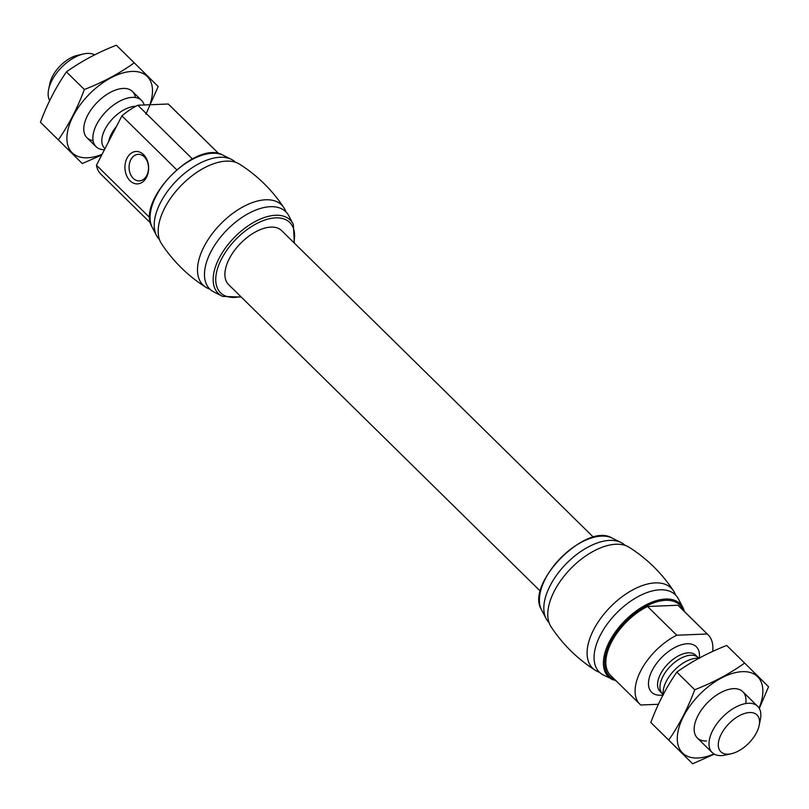 <?xml version="1.0" encoding="UTF-8"?>
<svg xmlns="http://www.w3.org/2000/svg" width="809" height="809" viewBox="0 0 809 809"><rect width="100%" height="100%" fill="white"/><g stroke="black" fill="none" stroke-linecap="round" stroke-linejoin="round"><path stroke-width="1.21" d="M712.678 651.417A48.661 26.232 134.5 0 0 708.087 634.802A48.661 26.232 134.5 0 0 707.197 633.993L676.759 635.227L647.544 606.487A48.661 26.232 134.5 0 0 612.009 641.203A48.661 26.232 134.5 0 0 610.633 675.454L639.858 704.184A48.661 26.232 134.5 0 0 640.748 704.993L658.415 704.285M676.759 635.227A48.661 26.232 134.5 0 0 641.224 669.933A48.661 26.232 134.5 0 0 639.858 704.184M130.795 159.757A13.298 9.708 87.7 0 1 138.248 154.327A13.298 9.708 87.7 0 1 148.482 167.22A13.298 9.708 87.7 0 1 139.32 180.892A13.298 9.708 87.7 0 1 130.3 173.793A13.298 9.708 87.7 0 1 130.795 159.757M235.49 162.265A54.213 29.225 134.5 0 0 232.021 159.707A54.213 29.225 134.5 0 0 176.716 180.508A54.213 29.225 134.5 0 0 156.855 236.147A54.213 29.225 134.5 0 0 159.474 239.575M285.901 211.837A56.104 30.246 134.5 0 0 283.908 207.761C272.239 190.085 257.474 175.563 239.606 164.197A56.104 30.246 134.5 0 0 181.469 185.17A56.104 30.246 134.5 0 0 161.466 243.661C173.136 261.327 187.9 275.849 205.769 287.225A56.104 30.246 134.5 0 0 209.875 289.147M283.908 207.761A56.104 30.246 134.5 0 0 220.776 223.83A56.104 30.246 134.5 0 0 205.769 287.225M222.637 296.387A51.382 27.698 134.5 0 1 234.479 237.3A51.382 27.698 134.5 0 1 293.354 224.467L288.52 215.265A54.213 29.225 134.5 0 0 260.134 208.54A54.213 29.225 134.5 0 0 206.153 263.431A54.213 29.225 134.5 0 0 213.354 291.705L222.637 296.387L241.284 297.075M593.472 537.257L281.694 230.656A37.851 20.407 134.5 0 0 240.607 243.327A37.851 20.407 134.5 0 0 228.613 284.616L540.402 591.227M127.043 158.109A16.22 11.842 87.7 0 1 147.501 161.153A16.22 11.842 87.7 0 1 135.811 183.805A16.22 11.842 87.7 0 1 127.043 158.109M218.885 153.72L169.142 104.816A48.661 26.232 134.5 0 0 168.252 104.007L137.813 105.231A48.661 26.232 134.5 0 0 121.916 115.879L176.615 169.668M121.916 115.879L96.453 165.218L149.948 217.813M96.453 165.218A48.661 26.232 134.5 0 0 100.913 174.198L150.646 223.112M168.252 104.007L218.794 153.7M137.813 105.231L192.38 158.898M94.663 54.85A32.441 17.495 134.5 0 0 83.57 53.95L77.644 55.275A25.807 13.915 134.5 0 0 49.845 83.539L48.621 89.486A32.441 17.495 134.5 0 0 49.693 100.559M83.57 53.95A32.441 17.495 134.5 0 0 48.621 89.486M144.184 104.978A32.441 17.495 134.5 0 0 141.535 100.417A32.441 17.495 134.5 0 0 106.323 111.278A32.441 17.495 134.5 0 0 96.049 146.672A32.441 17.495 134.5 0 0 102.268 149.564L104.381 149.867M647.544 606.487L677.982 605.253L707.197 633.993M708.087 634.802L678.872 606.062A48.661 26.232 134.5 0 0 677.982 605.253M612.929 679.833A51.149 27.577 134.5 0 1 624.629 620.968A51.149 27.577 134.5 0 1 683.281 608.287L678.124 598.387A54.213 29.225 134.5 0 0 649.728 591.662A54.213 29.225 134.5 0 0 595.748 646.563A54.213 29.225 134.5 0 0 602.948 674.827L616.246 680.966M675.505 594.959A56.104 30.246 134.5 0 0 673.513 590.883A56.104 30.246 134.5 0 0 610.37 606.952A56.104 30.246 134.5 0 0 595.363 670.348A56.104 30.246 134.5 0 0 599.479 672.269M673.513 590.883C661.843 573.217 647.069 558.685 629.21 547.319A56.104 30.246 134.5 0 0 571.063 568.292A56.104 30.246 134.5 0 0 551.06 626.783C562.73 644.449 577.505 658.971 595.363 670.348M625.094 545.387A54.213 29.225 134.5 0 0 621.625 542.839A54.213 29.225 134.5 0 0 566.32 563.63A54.213 29.225 134.5 0 0 546.459 619.269A54.213 29.225 134.5 0 0 549.068 622.697M759.155 725.461L760.379 719.514A32.441 17.495 134.5 0 0 757.669 706.297A32.441 17.495 134.5 0 0 722.457 717.168A32.441 17.495 134.5 0 0 712.183 752.562A32.441 17.495 134.5 0 0 725.43 755.05L731.356 753.725A25.807 13.915 134.5 0 0 756.526 732.641A25.807 13.915 134.5 0 0 759.155 725.461A25.807 13.915 134.5 0 0 744.088 713.629A25.807 13.915 134.5 0 0 719.282 738.86A25.807 13.915 134.5 0 0 731.356 753.725M82.275 163.549L40.45 122.25C47.235 103.936 55.892 87.15 66.439 71.89C81.305 61.262 97.94 52.373 116.344 45.223L134.264 62.839C119.398 73.477 102.763 82.366 84.348 89.506C77.573 107.819 68.907 124.606 58.359 139.866L82.275 163.549L101.712 155.045M40.45 122.25L58.359 139.866M66.439 71.89L84.348 89.506M145.863 114.302L158.18 86.523L134.264 62.839M135.427 97.535A32.441 17.495 134.5 0 0 119.196 88.98A32.441 17.495 134.5 0 0 84.247 124.525A32.441 17.495 134.5 0 0 93.065 140.614M149.887 104.745A53.525 28.861 134.5 0 0 127.033 71.991A53.525 28.861 134.5 0 0 71.779 118.893A53.525 28.861 134.5 0 0 87.423 157.775A53.525 28.861 134.5 0 0 102.065 154.347M692.656 763.777L650.82 722.477C657.606 704.164 666.272 687.377 676.809 672.117C691.675 661.489 708.31 652.6 726.725 645.451L744.634 663.067C729.769 673.695 713.134 682.594 694.729 689.733C687.943 708.047 679.277 724.834 668.74 740.093L692.656 763.777L714.337 754.15M650.82 722.477L668.74 740.093M676.809 672.117L694.729 689.733M759.307 708.441L768.55 686.75L744.634 663.067M745.777 703.547A32.441 17.495 134.5 0 0 729.566 689.207A32.441 17.495 134.5 0 0 694.618 724.753A32.441 17.495 134.5 0 0 706.57 740.993M759.075 708.067A53.525 28.861 134.5 0 0 739.284 671.925A53.525 28.861 134.5 0 0 682.654 718.079A53.525 28.861 134.5 0 0 697.793 758.003A53.525 28.861 134.5 0 0 713.963 753.937M152.021 226.945C136.043 200.551 196.081 139.502 222.738 155.025L222.738 155.025A51.382 27.698 134.5 0 0 171.397 175.27A51.382 27.698 134.5 0 0 152.021 226.945L156.855 236.147M293.839 242.599A49.309 26.586 134.5 0 0 265.059 219.967A49.309 26.586 134.5 0 0 217.651 268.173A49.309 26.586 134.5 0 0 240.769 296.569M135.851 106.252A27.587 14.875 134.5 0 0 108.467 123.706A27.587 14.875 134.5 0 0 105.018 148.634M116.506 126.366A25.413 13.702 134.5 0 0 108.679 141.535M683.474 610.593A50.107 27.021 134.5 0 0 625.488 621.818A50.107 27.021 134.5 0 0 615.234 679.975M621.625 542.839L611.644 537.833A51.149 27.577 134.5 0 0 560.617 558.028A51.149 27.577 134.5 0 0 541.292 609.379L546.459 619.269M699.289 658.071A31.895 17.201 134.5 0 0 679.782 645.329A31.895 17.201 134.5 0 0 649.91 675.717A31.895 17.201 134.5 0 0 662.976 695.002M695.689 655.209A25.413 13.702 134.5 0 0 668.103 663.714A25.413 13.702 134.5 0 0 660.053 691.442L662.47 693.819A25.413 13.702 134.5 0 1 670.519 666.1A25.413 13.702 134.5 0 1 698.106 657.586L695.689 655.209M698.845 658.314A27.587 14.875 134.5 0 0 674.544 670.064A27.587 14.875 134.5 0 0 663.218 694.557M222.738 155.025L232.021 159.707M206.153 263.431L205.83 264.604M293.354 224.467L294.355 243.105M86.957 137.732L96.049 146.672M132.443 91.478L141.535 100.417M683.281 608.287L684.485 611.584M595.748 646.563L595.434 647.726M611.644 537.833C585.746 522.483 525.506 583.744 541.292 609.379M699.33 658.384L698.106 657.586M663.289 695.032L662.47 693.819M697.328 737.96L712.183 752.562M742.824 691.705L757.669 706.297"/></g></svg>

